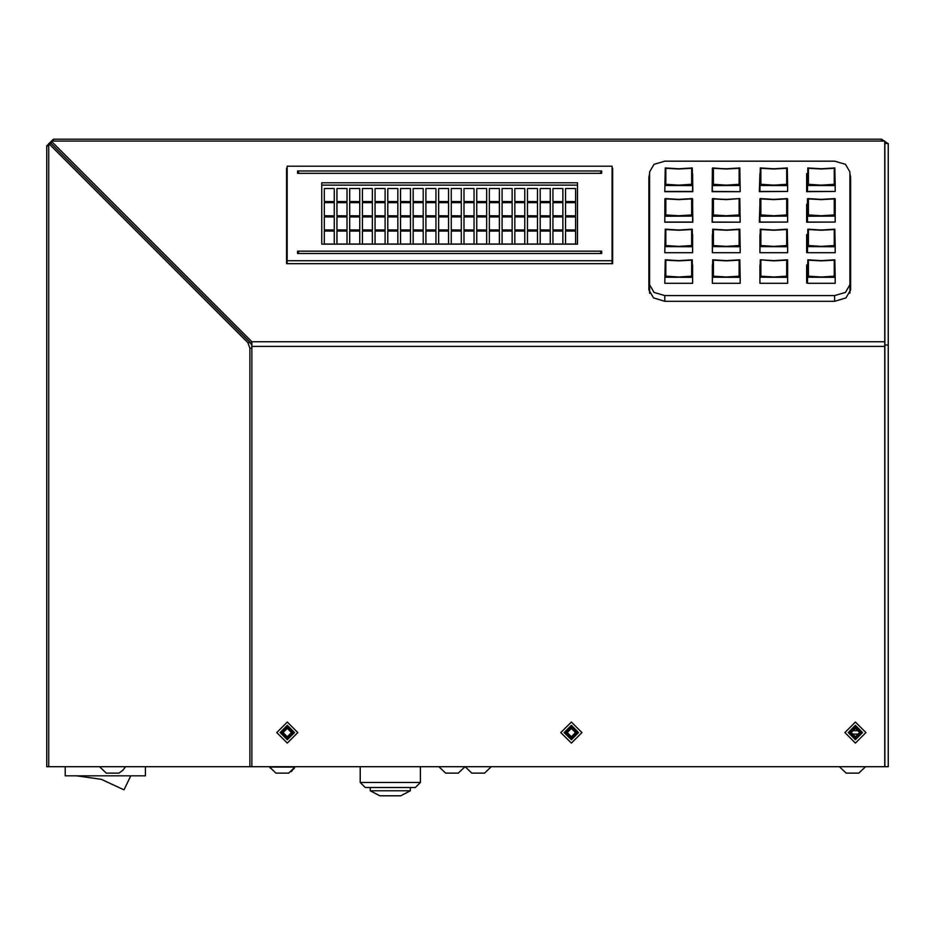<?xml version="1.0" encoding="UTF-8"?>
<svg xmlns="http://www.w3.org/2000/svg" width="935" height="935" viewBox="0 0 935 935"><rect width="100%" height="100%" fill="white"/><g stroke="black" fill="none" stroke-linecap="round" stroke-linejoin="round"><path stroke-width="1.4" d="M807.454 282.966L806.613 282.966L806.613 264.967L807.454 264.967M807.454 252.555L806.613 252.555L806.613 234.556L807.454 234.556M834.616 222.051L806.613 222.144L806.613 204.146L807.454 204.146M834.616 191.441L806.613 191.733L806.613 173.735L807.454 173.735M759.91 282.966L759.91 264.967M759.91 252.555L759.91 234.556M787.363 222.051L759.349 222.144L759.91 204.146M787.363 191.441L759.349 191.733L759.91 173.735M712.376 282.966L712.376 264.967M712.376 252.555L712.376 234.556M712.739 198.559L726.261 199.658L739.772 198.559L726.261 199.412L712.388 198.769L712.376 222.051L740.111 222.144L712.096 222.144L712.376 204.146M712.739 167.949L726.261 169.048L739.772 167.949L726.261 168.803L712.388 168.16L712.376 191.441L740.111 191.733L712.096 191.733L712.376 173.735M692.601 264.967L692.601 282.966M692.601 234.556L692.601 252.555M692.601 204.146L692.858 222.144L664.843 222.144M692.601 173.735L692.858 191.733L664.843 191.733M834.616 295.577L845.415 292.41L849.892 284.766L849.892 171.923L845.415 164.291L834.616 161.124L664.843 161.124L654.033 164.291L649.568 171.923L649.568 284.766L654.033 292.41L664.843 295.577L834.616 295.577L834.616 301.257L845.883 297.961L850.558 289.979L850.558 177.136L849.892 173.91M849.892 180.034L849.88 293.228M649.568 293.228L649.568 180.034M849.892 292.877L849.892 284.766M649.568 284.766L649.568 292.877M692.601 185.551L692.601 191.441L664.843 191.441L665.206 167.949L678.716 169.048L665.837 168.277L665.837 184.359L664.855 185.446L692.601 185.551L692.227 167.949L691.608 168.277L691.608 184.359L692.59 185.446M691.608 198.898L678.716 199.658L691.608 198.886L691.608 214.968L692.59 216.055L692.601 222.051L664.843 222.051L664.855 198.769L678.716 199.658L665.837 198.898M692.601 216.16L692.601 198.874L691.608 198.886M664.843 216.16L692.59 216.055M691.608 214.968L678.716 215.74L665.837 214.968L664.855 216.055M692.601 246.77L692.601 252.66L664.843 252.66L665.206 229.168L678.716 230.267L665.837 229.507L665.837 245.578L664.855 246.665L692.601 246.77L692.227 229.168L691.608 229.496L691.608 245.578L692.59 246.665M692.601 277.379L692.601 283.27L664.843 283.27L665.206 259.778L678.716 260.877L665.837 260.117L665.837 276.187L664.855 277.286L692.601 277.379L692.227 259.778L691.608 260.105L691.608 276.187L692.59 277.286M740.134 191.441L739.772 167.949M739.141 184.359L726.261 185.13L713.37 184.359L713.37 168.277L726.261 169.048L739.141 168.277L739.141 184.359L740.134 185.551M712.376 185.551L740.123 185.446M713.37 184.359L712.388 185.446M740.134 222.051L739.772 198.559M739.141 198.886L739.141 214.968L740.134 216.16M712.376 216.16L740.123 216.055M739.141 214.968L726.261 215.74L713.37 214.968L712.388 216.055M740.134 246.77L740.134 252.66L712.376 252.66L712.739 229.168L726.261 230.267L713.37 229.507L713.37 245.578L712.388 246.665L740.134 246.77L739.772 229.168L739.141 229.496L739.141 245.578L740.123 246.665M740.134 277.379L740.134 283.27L712.376 283.27L712.739 259.778L726.261 260.877L713.37 260.117L713.37 276.187L712.388 277.286L740.134 277.379L739.772 259.778L739.141 260.105L739.141 276.187L740.123 277.286M787.667 185.551L787.667 191.441L759.91 191.441L760.284 167.949L773.794 169.048L760.903 168.277L760.903 184.359L759.921 185.446L787.667 185.551L787.305 167.949L786.674 168.277L786.674 184.359L787.656 185.446M786.674 198.898L773.794 199.658L786.674 198.886L786.674 214.968L787.656 216.055L787.667 222.051L759.91 222.051L759.921 198.769L773.794 199.658L760.903 198.898M787.667 216.16L787.667 198.874L786.674 198.886M759.91 216.16L787.656 216.055M786.674 214.968L773.794 215.74L760.903 214.968L759.921 216.055M787.667 246.77L787.667 252.66L759.91 252.66L760.284 229.168L773.794 230.267L760.903 229.507L760.903 245.578L759.921 246.665L787.667 246.77L787.305 229.168L786.674 229.496L786.674 245.578L787.656 246.665M759.91 277.379L760.284 259.778L773.794 260.877L787.656 259.988L787.667 283.27L759.91 283.27L759.921 277.286L787.667 277.379M773.794 260.877L786.674 260.105L786.674 276.187L787.656 277.286M786.674 276.187L773.794 276.97L760.903 276.187L759.921 277.286M835.2 185.551L835.2 191.441L807.454 191.441L807.817 167.949L821.327 169.048L808.436 168.277L808.436 184.359L807.466 185.446L835.2 185.551L834.838 167.949L834.219 168.277L834.219 184.359L835.189 185.446M834.219 198.898L821.327 199.658L834.219 198.886L834.219 214.968L835.189 216.055L835.2 222.051L807.454 222.051L807.466 198.769L821.327 199.658L808.436 198.898M835.2 216.16L835.2 198.874L834.219 198.886M807.454 216.16L835.189 216.055M834.219 214.968L821.327 215.74L808.436 214.968L807.466 216.055M835.2 246.77L835.2 252.66L807.454 252.66L807.817 229.168L821.327 230.267L808.436 229.507L808.436 245.578L807.466 246.665L835.2 246.77L834.838 229.168L834.219 229.496L834.219 245.578L835.189 246.665M835.2 277.379L835.2 283.27L807.454 283.27L807.817 259.778L821.327 260.877L808.436 260.117L808.436 276.187L807.466 277.286L835.2 277.379L834.838 259.778L834.219 260.105L834.219 276.187L835.189 277.286M291.463 732.549L287.29 736.733L283.106 732.549L287.29 736.733L291.463 732.549L287.29 728.377L283.106 732.549L287.29 728.377L291.463 732.549M575.528 732.549L571.355 736.733L567.171 732.549L571.355 736.733L575.528 732.549L571.355 728.377L567.171 732.549L571.355 728.377L575.528 732.549M859.592 732.549L855.42 736.733L851.236 732.549L855.42 736.733L859.592 732.549L855.42 728.377L851.236 732.549L855.42 728.377L859.592 732.549M281.435 732.549L287.29 738.405L293.134 732.549L287.29 726.705L281.435 732.549M565.5 732.549L571.355 738.405L577.199 732.549L571.355 726.705L565.5 732.549M849.564 732.549L855.42 738.405L861.264 732.549L855.42 726.705L849.564 732.549M612.039 178.62L612.039 262.513M612.039 192.797L612.039 182.161M287.197 182.161L287.197 178.62M276.76 732.549L287.29 743.08L297.809 732.549L287.29 722.019L276.76 732.549M280.103 732.549L287.29 739.737L294.467 732.549L287.29 725.361L280.103 732.549M844.889 732.549L855.42 743.08L865.939 732.549L855.42 722.019L844.889 732.549M848.232 732.549L855.42 739.737L862.596 732.549L855.42 725.361L848.232 732.549M560.825 732.549L571.355 743.08L581.874 732.549L571.355 722.019L560.825 732.549M564.167 732.549L571.355 739.737L578.531 732.549L571.355 725.361L564.167 732.549M888.25 345.05L888.25 766.747L884.907 766.747L884.907 143.476L888.25 143.476L888.25 345.05L884.907 345.05M887.818 143.476L881.565 139.151L887.818 143.476M48.713 766.747L48.713 145.837L46.75 145.837L53.435 139.151L46.75 145.837L46.75 766.747L251.831 766.747L251.831 346.429L884.744 346.429L884.744 341.707L251.831 341.707L51.238 141.115L881.565 141.115L881.565 139.151L53.435 139.151L53.435 141.115M884.907 145.837L884.744 144.796M287.197 170.579L286.531 170.579L286.531 263.693L612.706 263.693L612.706 170.579L612.039 170.579M850.558 179.497L849.892 176.271M649.568 176.271L648.89 179.497M251.831 344.068L51.238 143.476L51.238 141.115M48.713 145.837L48.713 143.546L51.074 143.546L250.229 342.701L251.831 345.494M48.713 143.546L247.857 342.701L249.855 348.147L249.855 766.747M612.706 263.693L612.706 168.218L612.039 168.218M287.197 168.218L286.531 168.218L286.531 263.693M649.568 173.91L648.89 177.136L648.89 289.979L653.565 297.961L664.843 301.257L834.616 301.257M881.565 141.115L884.744 141.115L884.744 341.707M251.831 766.747L884.744 766.747L884.744 346.429M251.831 341.707L251.831 346.429M299.235 253.514L297.564 251.141L601.684 251.141L600.013 253.514M299.235 173.314L297.564 170.953L601.684 170.953L600.013 173.314M287.197 260.736L612.039 260.736L612.039 166.208L287.197 166.208L287.197 263.693M612.039 260.736L612.039 263.693M601.684 251.141L601.684 253.514L297.564 253.514L297.564 251.141M601.684 170.953L601.684 173.314L297.564 173.314L297.564 170.953M577.444 182.757L577.444 244.199L321.792 244.199L321.792 182.757L577.444 182.757M577.444 244.199L577.444 185.118L321.792 185.118L321.792 244.199M334.321 201.656L324.293 201.539L334.321 201.656M347.025 201.656L336.997 201.539L347.025 201.656M359.718 201.656L349.702 201.539L359.718 201.656M372.422 201.656L362.394 201.539L372.422 201.656M385.126 201.656L375.099 201.539L385.126 201.656M397.819 201.656L387.791 201.539L397.819 201.656M410.523 201.656L400.496 201.539L410.523 201.656M423.216 201.656L413.188 201.539L423.216 201.656M435.92 201.656L425.892 201.539L435.92 201.656M448.613 201.656L438.597 201.539L448.613 201.656M461.317 201.656L451.289 201.539L461.317 201.656M474.022 201.656L463.994 201.539L474.022 201.656M486.714 201.656L476.686 201.539L486.714 201.656M499.419 201.656L489.391 201.539L499.419 201.656M512.111 201.656L502.083 201.539L512.111 201.656M524.816 201.656L514.788 201.539L524.816 201.656M537.508 201.656L527.492 201.539L537.508 201.656M550.212 201.656L540.185 201.539L550.212 201.656M562.917 201.656L552.889 201.539L562.917 201.656M575.609 201.656L565.582 201.539L575.609 201.656M347.025 215.833L336.997 215.716L347.025 215.833M359.718 215.833L349.702 215.716L359.718 215.833M372.422 215.833L362.394 215.716L372.422 215.833M385.126 215.833L375.099 215.716L385.126 215.833M397.819 215.833L387.791 215.716L397.819 215.833M410.523 215.833L400.496 215.716L410.523 215.833M423.216 215.833L413.188 215.716L423.216 215.833M435.92 215.833L425.892 215.716L435.92 215.833M448.613 215.833L438.597 215.716L448.613 215.833M461.317 215.833L451.289 215.716L461.317 215.833M474.022 215.833L463.994 215.716L474.022 215.833M486.714 215.833L476.686 215.716L486.714 215.833M499.419 215.833L489.391 215.716L499.419 215.833M512.111 215.833L502.083 215.716L512.111 215.833M524.816 215.833L514.788 215.716L524.816 215.833M537.508 215.833L527.492 215.716L537.508 215.833M550.212 215.833L540.185 215.716L550.212 215.833M562.917 215.833L552.889 215.716L562.917 215.833M575.609 215.833L565.582 215.716L575.609 215.833M347.025 230.01L336.997 229.893L347.025 230.01M359.718 230.01L349.702 229.893L359.718 230.01M372.422 230.01L362.394 229.893L372.422 230.01M385.126 230.01L375.099 229.893L385.126 230.01M397.819 230.01L387.791 229.893L397.819 230.01M410.523 230.01L400.496 229.893L410.523 230.01M423.216 230.01L413.188 229.893L423.216 230.01M435.92 230.01L425.892 229.893L435.92 230.01M448.613 230.01L438.597 229.893L448.613 230.01M461.317 230.01L451.289 229.893L461.317 230.01M474.022 230.01L463.994 229.893L474.022 230.01M486.714 230.01L476.686 229.893L486.714 230.01M499.419 230.01L489.391 229.893L499.419 230.01M512.111 230.01L502.083 229.893L512.111 230.01M524.816 230.01L514.788 229.893L524.816 230.01M537.508 230.01L527.492 229.893L537.508 230.01M550.212 230.01L540.185 229.893L550.212 230.01M562.917 230.01L552.889 229.893L562.917 230.01M575.609 230.01L565.582 229.893L575.609 230.01M334.321 215.833L324.293 215.716L334.321 215.833M334.321 230.01L324.293 229.893L334.321 230.01M334.321 201.539L334.321 188.543L324.293 188.543L324.293 201.539M347.025 201.539L347.025 188.543L336.997 188.543L336.997 201.539M359.718 201.539L359.718 188.543L349.702 188.543L349.702 201.539M372.422 201.539L372.422 188.543L362.394 188.543L362.394 201.539M385.126 201.539L385.126 188.543L375.099 188.543L375.099 201.539M397.819 201.539L397.819 188.543L387.791 188.543L387.791 201.539M410.523 201.539L410.523 188.543L400.496 188.543L400.496 201.539M423.216 201.539L423.216 188.543L413.188 188.543L413.188 201.539M435.92 201.539L435.92 188.543L425.892 188.543L425.892 201.539M448.613 201.539L448.613 188.543L438.597 188.543L438.597 201.539M461.317 201.539L461.317 188.543L451.289 188.543L451.289 201.539M474.022 201.539L474.022 188.543L463.994 188.543L463.994 201.539M486.714 201.539L486.714 188.543L476.686 188.543L476.686 201.539M499.419 201.539L499.419 188.543L489.391 188.543L489.391 201.539M512.111 201.539L512.111 188.543L502.083 188.543L502.083 201.539M524.816 201.539L524.816 188.543L514.788 188.543L514.788 201.539M537.508 201.539L537.508 188.543L527.492 188.543L527.492 201.539M550.212 201.539L550.212 188.543L540.185 188.543L540.185 201.539M562.917 201.539L562.917 188.543L552.889 188.543L552.889 201.539M575.609 201.539L575.609 188.543L565.582 188.543L565.582 201.539M347.025 215.716L347.025 202.72L336.997 202.72L336.997 215.716M359.718 215.716L359.718 202.72L349.702 202.72L349.702 215.716M372.422 215.716L372.422 202.72L362.394 202.72L362.394 215.716M385.126 215.716L385.126 202.72L375.099 202.72L375.099 215.716M397.819 215.716L397.819 202.72L387.791 202.72L387.791 215.716M410.523 215.716L410.523 202.72L400.496 202.72L400.496 215.716M423.216 215.716L423.216 202.72L413.188 202.72L413.188 215.716M435.92 215.716L435.92 202.72L425.892 202.72L425.892 215.716M448.613 215.716L448.613 202.72L438.597 202.72L438.597 215.716M461.317 215.716L461.317 202.72L451.289 202.72L451.289 215.716M474.022 215.716L474.022 202.72L463.994 202.72L463.994 215.716M486.714 215.716L486.714 202.72L476.686 202.72L476.686 215.716M499.419 215.716L499.419 202.72L489.391 202.72L489.391 215.716M512.111 215.716L512.111 202.72L502.083 202.72L502.083 215.716M524.816 215.716L524.816 202.72L514.788 202.72L514.788 215.716M537.508 215.716L537.508 202.72L527.492 202.72L527.492 215.716M550.212 215.716L550.212 202.72L540.185 202.72L540.185 215.716M562.917 215.716L562.917 202.72L552.889 202.72L552.889 215.716M575.609 215.716L575.609 202.72L565.582 202.72L565.582 215.716M347.025 229.893L347.025 216.897L336.997 216.897L336.997 229.893M359.718 229.893L359.718 216.897L349.702 216.897L349.702 229.893M372.422 229.893L372.422 216.897L362.394 216.897L362.394 229.893M385.126 229.893L385.126 216.897L375.099 216.897L375.099 229.893M397.819 229.893L397.819 216.897L387.791 216.897L387.791 229.893M410.523 229.893L410.523 216.897L400.496 216.897L400.496 229.893M423.216 229.893L423.216 216.897L413.188 216.897L413.188 229.893M435.92 229.893L435.92 216.897L425.892 216.897L425.892 229.893M448.613 229.893L448.613 216.897L438.597 216.897L438.597 229.893M461.317 229.893L461.317 216.897L451.289 216.897L451.289 229.893M474.022 229.893L474.022 216.897L463.994 216.897L463.994 229.893M486.714 229.893L486.714 216.897L476.686 216.897L476.686 229.893M499.419 229.893L499.419 216.897L489.391 216.897L489.391 229.893M512.111 229.893L512.111 216.897L502.083 216.897L502.083 229.893M524.816 229.893L524.816 216.897L514.788 216.897L514.788 229.893M537.508 229.893L537.508 216.897L527.492 216.897L527.492 229.893M550.212 229.893L550.212 216.897L540.185 216.897L540.185 229.893M562.917 229.893L562.917 216.897L552.889 216.897L552.889 229.893M575.609 229.893L575.609 216.897L565.582 216.897L565.582 229.893M336.997 244.082L347.025 244.082L347.025 231.074L336.997 231.074L336.997 244.199M349.702 244.082L359.718 244.082L359.718 231.074L349.702 231.074L349.702 244.199M362.394 244.082L372.422 244.082L372.422 231.074L362.394 231.074L362.394 244.199M375.099 244.082L385.126 244.082L385.126 231.074L375.099 231.074L375.099 244.199M387.791 244.082L397.819 244.082L397.819 231.074L387.791 231.074L387.791 244.199M400.496 244.082L410.523 244.082L410.523 231.074L400.496 231.074L400.496 244.199M413.188 244.082L423.216 244.082L423.216 231.074L413.188 231.074L413.188 244.199M425.892 244.082L435.92 244.082L435.92 231.074L425.892 231.074L425.892 244.199M438.597 244.082L448.613 244.082L448.613 231.074L438.597 231.074L438.597 244.199M451.289 244.082L461.317 244.082L461.317 231.074L451.289 231.074L451.289 244.199M463.994 244.082L474.022 244.082L474.022 231.074L463.994 231.074L463.994 244.199M476.686 244.082L486.714 244.082L486.714 231.074L476.686 231.074L476.686 244.199M489.391 244.082L499.419 244.082L499.419 231.074L489.391 231.074L489.391 244.199M502.083 244.082L512.111 244.082L512.111 231.074L502.083 231.074L502.083 244.199M514.788 244.082L524.816 244.082L524.816 231.074L514.788 231.074L514.788 244.199M527.492 244.082L537.508 244.082L537.508 231.074L527.492 231.074L527.492 244.199M540.185 244.082L550.212 244.082L550.212 231.074L540.185 231.074L540.185 244.199M552.889 244.082L562.917 244.082L562.917 231.074L552.889 231.074L552.889 244.199M565.582 244.082L575.609 244.082L575.609 231.074L565.582 231.074L565.582 244.199M334.321 215.716L334.321 202.72L324.293 202.72L324.293 215.716M334.321 229.893L334.321 216.897L324.293 216.897L324.293 229.893M324.293 244.082L334.321 244.082L334.321 231.074L324.293 231.074L324.293 244.199M145.416 766.747L145.416 775.793L65.216 775.793L65.216 766.747M130.76 775.793L123.958 789.83L130.76 775.793M123.958 789.83L101.284 779.381L76.576 775.793M370.248 787.492L370.248 790.835L410.348 790.835L410.348 787.492M370.248 790.835L379.867 795.849L400.741 795.849L410.348 790.835M360.22 782.478L365.234 787.492L415.362 787.492L420.376 782.478L360.22 782.478L360.22 766.747M839.794 766.747L865.191 766.747M839.794 767.039L846.14 773.116L858.844 773.116L865.191 767.039M465.49 766.747L490.898 766.747M465.49 767.039L471.848 773.116L484.54 773.116L490.898 767.039M859.148 730.679L851.68 730.679L859.148 730.679M439.251 766.747L464.648 766.747M452.517 773.116L445.598 773.116L458.302 773.116L464.648 767.039M447.526 773.116L451.395 773.116M99.916 766.747L125.313 766.747M99.916 767.039L106.263 773.116L118.955 773.116L107.7 773.116M107.852 773.116L109.559 773.116M269.584 767.039L275.93 773.116L288.635 773.116L294.981 767.039L269.584 767.039L270.145 767.997M275.93 773.116L277.543 773.116M285.432 773.116L287.968 773.116M664.843 301.257L664.843 295.577M691.608 184.359L678.716 185.13L665.837 184.359M678.716 169.048L691.608 168.277L678.716 169.048M665.837 214.968L665.837 198.886M691.608 245.578L678.716 246.361L665.837 245.578M678.716 230.267L691.608 229.496L678.716 230.267M691.608 276.187L678.716 276.97L665.837 276.187M678.716 260.877L691.608 260.105L678.716 260.877M726.261 199.658L713.37 198.898M713.37 214.968L713.37 198.886M739.141 245.578L726.261 246.361L713.37 245.578M726.261 230.267L739.141 229.496L726.261 230.267M739.141 276.187L726.261 276.97L713.37 276.187M726.261 260.877L739.141 260.105L726.261 260.877M786.674 184.359L773.794 185.13L760.903 184.359M773.794 169.048L786.674 168.277L773.794 169.048M760.903 214.968L760.903 198.886M786.674 245.578L773.794 246.361L760.903 245.578M773.794 230.267L786.674 229.496L773.794 230.267M760.903 276.187L760.903 260.105M834.219 184.359L821.327 185.13L808.436 184.359M821.327 169.048L834.219 168.277L821.327 169.048M808.436 214.968L808.436 198.886M834.219 245.578L821.327 246.361L808.436 245.578M821.327 230.267L834.219 229.496L821.327 230.267M834.219 276.187L821.327 276.97L808.436 276.187M821.327 260.877L834.219 260.105L821.327 260.877M250.229 342.701L247.857 342.701M249.855 348.147L251.831 348.147M859.288 734.127L851.551 734.127M692.227 167.949L678.716 168.803L665.206 167.949M692.227 198.559L678.716 199.412L665.206 198.559M692.227 229.168L678.716 230.022L665.206 229.168M692.227 259.778L678.716 260.631L665.206 259.778M739.772 229.168L726.261 230.022L712.739 229.168M739.772 259.778L726.261 260.631L712.739 259.778M787.305 167.949L773.794 168.803L760.284 167.949M787.305 198.559L773.794 199.412L760.284 198.559M787.305 229.168L773.794 230.022L760.284 229.168M787.305 259.778L773.794 260.631L760.284 259.778M834.838 167.949L821.327 168.803L807.817 167.949M834.838 198.559L821.327 199.412L807.817 198.559M834.838 229.168L821.327 230.022L807.817 229.168M834.838 259.778L821.327 260.631L807.817 259.778M420.376 766.747L420.376 782.478M439.251 767.039L445.598 773.116M118.955 773.116L122.941 770.241L125.313 767.039M290.855 771.772L292.421 770.44M293.578 769.143L294.49 767.869"/></g></svg>
